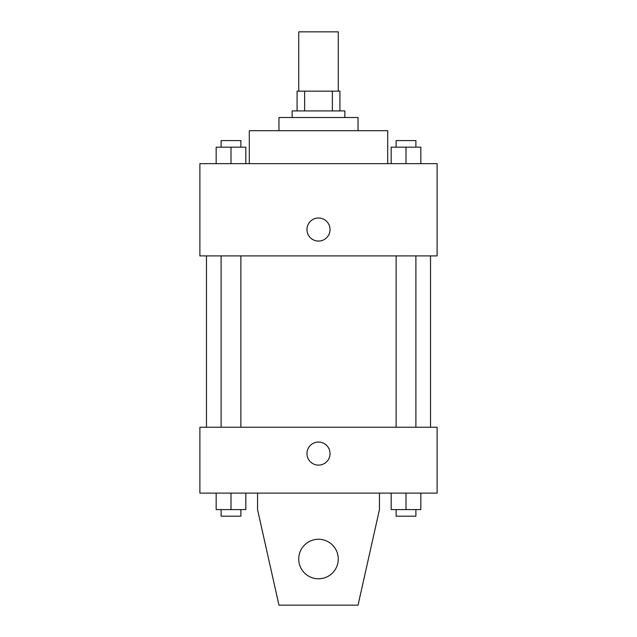 <?xml version="1.0" encoding="UTF-8"?>
<svg xmlns="http://www.w3.org/2000/svg" width="637" height="637" viewBox="0 0 637 637"><rect width="100%" height="100%" fill="white"/><g stroke="black" fill="none" stroke-linecap="round" stroke-linejoin="round"><path stroke-width="0.96" d="M338.271 91.155L338.271 31.85L298.729 31.85L298.729 91.155M304.629 110.926L304.629 91.155L297.081 91.155L297.081 110.926L297.081 91.155M304.629 91.155L339.919 91.155L339.919 110.926M332.371 110.926L332.371 91.155M292.144 117.519L292.144 110.926L344.856 110.926L344.856 117.519M278.958 130.696L278.958 117.519L358.042 117.519L358.042 130.696M249.306 163.645L249.306 130.696L387.694 130.696L387.694 163.645M199.883 163.645L437.117 163.645L437.117 255.899L199.883 255.899L199.883 163.645M318.5 241.073A11.53 11.53 0 0 1 308.515 223.77A11.53 11.53 0 0 1 328.485 223.77A11.53 11.53 0 0 1 318.5 241.073M199.883 427.228L437.117 427.228L437.117 493.126L199.883 493.126L199.883 427.228M306.97 453.592A11.53 11.53 0 0 1 324.265 443.599A11.53 11.53 0 0 1 324.265 463.577A11.53 11.53 0 0 1 306.97 453.592M379.453 493.126L379.453 509.6L358.042 605.15L278.958 605.15L257.547 509.6L257.547 493.126M298.729 559.023A19.771 19.771 0 0 1 328.381 541.904A19.771 19.771 0 0 1 328.381 576.143A19.771 19.771 0 0 1 298.729 559.023M391.182 163.645L391.182 147.171L420.834 147.171L420.834 163.645L420.834 147.171M406.008 163.645L406.008 147.171M415.897 147.171L415.897 140.578L396.126 140.578L396.126 147.171M216.166 163.645L216.166 147.171L245.818 147.171L245.818 163.645L245.818 147.171M230.992 163.645L230.992 147.171M240.874 147.171L240.874 140.578L221.103 140.578L221.103 147.171M391.182 493.126L391.182 509.6L420.834 509.6L420.834 493.126L420.834 509.6M406.008 509.6L406.008 493.126M415.897 509.6L415.897 516.193L396.126 516.193L396.126 509.6M216.166 493.126L216.166 509.6L245.818 509.6L245.818 493.126L245.818 509.6M230.992 509.6L230.992 493.126M240.874 509.6L240.874 516.193L221.103 516.193L221.103 509.6M430.524 427.228L430.524 255.899M206.476 427.228L206.476 255.899M396.126 255.899L396.126 427.228M415.897 255.899L415.897 427.228M240.874 427.228L240.874 255.899M221.103 427.228L221.103 255.899"/></g></svg>
